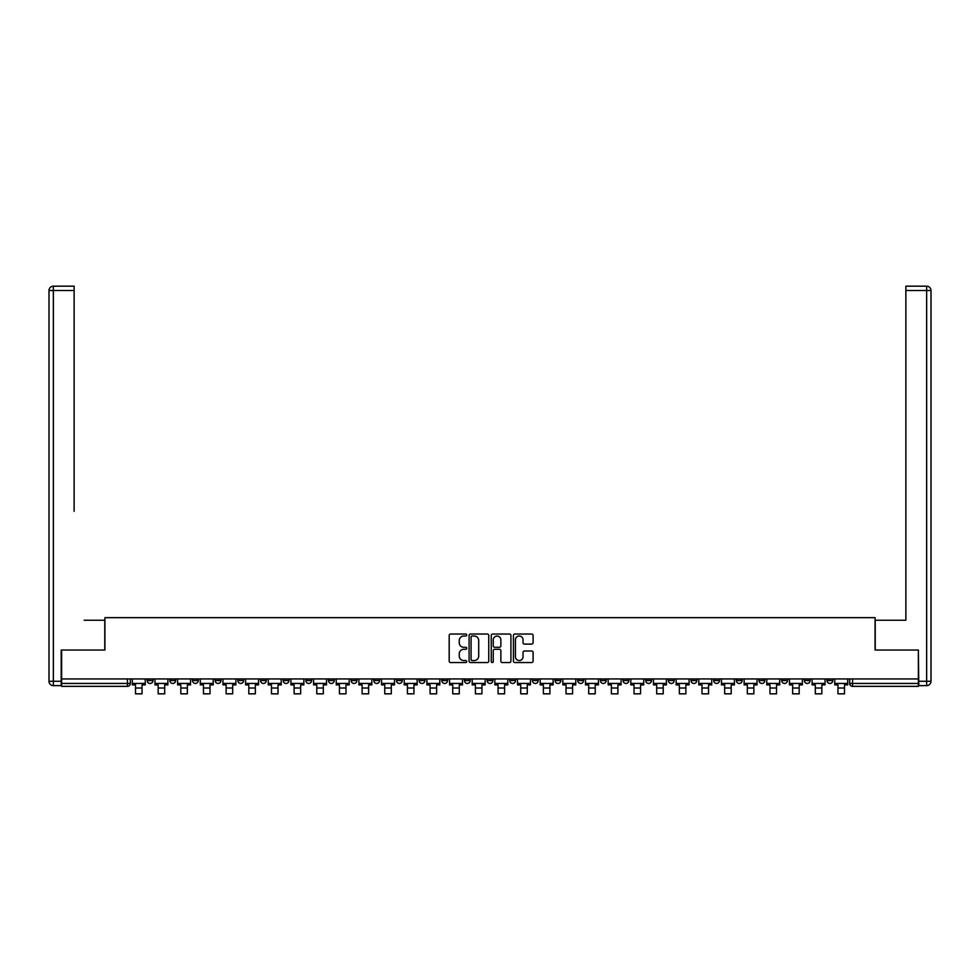 <?xml version="1.0" encoding="UTF-8"?>
<svg xmlns="http://www.w3.org/2000/svg" width="980" height="980" viewBox="0 0 980 980"><rect width="100%" height="100%" fill="white"/><g stroke="black" fill="none" stroke-linecap="round" stroke-linejoin="round"><path stroke-width="1.47" d="M466.762 635.028A0.992 0.992 0 0 0 465.757 634.036L450.616 634.036A1.421 1.421 0 0 0 449.183 635.457L449.183 661.12A1.421 1.421 0 0 0 450.616 662.554L465.757 662.554A0.992 0.992 0 0 0 466.762 661.549A0.992 0.992 0 0 0 465.757 660.557L463.797 660.557A4.557 4.557 0 0 1 459.24 655.988L459.24 653.856A4.557 4.557 0 0 1 463.797 649.287L465.757 649.287A0.992 0.992 0 0 0 466.762 648.295A0.992 0.992 0 0 0 465.757 647.29L463.797 647.29A4.557 4.557 0 0 1 459.24 642.733L459.24 640.589A4.557 4.557 0 0 1 463.797 636.032L465.757 636.032A0.992 0.992 0 0 0 466.762 635.028M759.01 678.944L759.01 680.537L764.829 680.537A2.903 2.903 0 0 1 761.926 683.452A2.903 2.903 0 0 1 759.01 680.537L759.01 678.944M736.36 678.944L736.36 680.537L742.166 680.537A2.903 2.903 0 0 1 739.263 683.452A2.903 2.903 0 0 1 736.36 680.537L736.36 678.944M600.397 678.944L600.397 680.537L606.204 680.537A2.903 2.903 0 0 1 603.3 683.452A2.903 2.903 0 0 1 600.397 680.537L600.397 678.944M577.735 678.944L577.735 680.537L583.541 680.537A2.903 2.903 0 0 1 580.638 683.452A2.903 2.903 0 0 1 577.735 680.537L577.735 678.944M555.072 678.944L555.072 680.537L560.891 680.537A2.903 2.903 0 0 1 557.975 683.452A2.903 2.903 0 0 1 555.072 680.537L555.072 678.944M509.759 678.944L509.759 680.537L515.566 680.537A2.903 2.903 0 0 1 512.663 683.452A2.903 2.903 0 0 1 509.759 680.537L509.759 678.944M464.434 680.537L464.434 678.944L464.434 680.537A2.903 2.903 0 0 0 467.338 683.452A2.903 2.903 0 0 1 464.434 680.537L470.241 680.537A2.903 2.903 0 0 1 467.338 683.452A2.903 2.903 0 0 0 470.241 680.537L470.241 678.944L470.241 680.537M441.772 680.537L441.772 678.944L441.772 680.537A2.903 2.903 0 0 0 444.675 683.452A2.903 2.903 0 0 1 441.772 680.537L447.591 680.537A2.903 2.903 0 0 1 444.675 683.452M419.109 680.537L419.109 678.944L419.109 680.537A2.903 2.903 0 0 0 422.025 683.452A2.903 2.903 0 0 1 419.109 680.537L424.928 680.537A2.903 2.903 0 0 1 422.025 683.452A2.903 2.903 0 0 0 424.928 680.537L424.928 678.944L424.928 680.537M396.459 678.944L396.459 680.537L402.266 680.537A2.903 2.903 0 0 1 399.362 683.452A2.903 2.903 0 0 1 396.459 680.537L396.459 678.944M373.797 678.944L373.797 680.537L379.603 680.537A2.903 2.903 0 0 1 376.7 683.452A2.903 2.903 0 0 1 373.797 680.537L373.797 678.944M351.134 678.944L351.134 680.537L356.941 680.537A2.903 2.903 0 0 1 354.037 683.452A2.903 2.903 0 0 1 351.134 680.537L351.134 678.944M328.471 680.537L328.471 678.944L328.471 680.537A2.903 2.903 0 0 0 331.375 683.452A2.903 2.903 0 0 1 328.471 680.537L334.29 680.537A2.903 2.903 0 0 1 331.375 683.452M283.159 680.537L283.159 678.944L283.159 680.537A2.903 2.903 0 0 0 286.062 683.452A2.903 2.903 0 0 1 283.159 680.537L288.965 680.537A2.903 2.903 0 0 1 286.062 683.452A2.903 2.903 0 0 0 288.965 680.537L288.965 678.944L288.965 680.537M260.496 680.537L260.496 678.944L260.496 680.537A2.903 2.903 0 0 0 263.4 683.452A2.903 2.903 0 0 1 260.496 680.537L266.303 680.537A2.903 2.903 0 0 1 263.4 683.452A2.903 2.903 0 0 0 266.303 680.537L266.303 678.944L266.303 680.537M237.834 680.537L237.834 678.944L237.834 680.537A2.903 2.903 0 0 0 240.737 683.452A2.903 2.903 0 0 1 237.834 680.537L243.64 680.537A2.903 2.903 0 0 1 240.737 683.452A2.903 2.903 0 0 0 243.64 680.537L243.64 678.944L243.64 680.537M215.171 680.537L215.171 678.944L215.171 680.537A2.903 2.903 0 0 0 218.075 683.452A2.903 2.903 0 0 1 215.171 680.537L220.99 680.537A2.903 2.903 0 0 1 218.075 683.452M192.509 680.537L192.509 678.944L192.509 680.537A2.903 2.903 0 0 0 195.424 683.452A2.903 2.903 0 0 1 192.509 680.537L198.328 680.537A2.903 2.903 0 0 1 195.424 683.452A2.903 2.903 0 0 0 198.328 680.537L198.328 678.944L198.328 680.537M169.859 680.537L169.859 678.944L169.859 680.537A2.903 2.903 0 0 0 172.762 683.452A2.903 2.903 0 0 1 169.859 680.537L175.665 680.537A2.903 2.903 0 0 1 172.762 683.452A2.903 2.903 0 0 0 175.665 680.537L175.665 678.944L175.665 680.537M531.674 644.093A1.421 1.421 0 0 0 533.096 642.66L533.096 635.457A1.421 1.421 0 0 0 531.674 634.036L514.843 634.036A1.421 1.421 0 0 0 513.422 635.457L513.422 661.12A1.421 1.421 0 0 0 514.843 662.554L531.674 662.554A1.421 1.421 0 0 0 533.096 661.12L533.096 652.423A1.421 1.421 0 0 0 531.674 651.002L524.471 651.002A1.421 1.421 0 0 0 523.038 652.423L523.038 656.747A3.81 3.81 0 0 1 519.229 660.557A3.81 3.81 0 0 1 515.419 656.747L515.419 639.842A3.81 3.81 0 0 1 519.229 636.032A3.81 3.81 0 0 1 523.038 639.842L523.038 642.66A1.421 1.421 0 0 0 524.471 644.093L531.674 644.093M64.827 286.172L53.361 286.172L74.125 286.172L64.827 286.172L74.125 286.172L74.125 290.521L53.361 290.521L53.361 681.272L61.201 681.272L61.201 650.034L104.921 650.034L104.921 617.645L875.079 617.645L875.079 650.034L918.358 650.034L918.358 678.944L61.642 678.944L61.642 683.452L130.34 683.452L130.34 678.944L130.34 683.452A2.903 2.903 0 0 1 127.437 686.355L61.642 686.355L61.642 683.452M61.642 650.034L61.642 678.944M488.751 635.457A1.421 1.421 0 0 0 487.33 634.036L470.498 634.036A1.421 1.421 0 0 0 469.077 635.457L469.077 661.12A1.421 1.421 0 0 0 470.498 662.554L487.33 662.554A1.421 1.421 0 0 0 488.751 661.12L488.751 635.457M492.671 634.036L509.502 634.036A1.421 1.421 0 0 1 510.923 635.457L510.923 661.12A1.421 1.421 0 0 1 509.502 662.554L502.299 662.554A1.421 1.421 0 0 1 500.866 661.12L500.866 650.72A1.421 1.421 0 0 0 499.445 649.287L494.667 649.287A1.421 1.421 0 0 0 493.246 650.72L493.246 661.549A0.992 0.992 0 0 1 492.242 662.554A0.992 0.992 0 0 1 491.25 661.549L491.25 635.457A1.421 1.421 0 0 1 492.671 634.036M849.66 678.944L849.66 683.452L918.358 683.452L918.358 686.355L852.563 686.355A2.903 2.903 0 0 1 849.66 683.452A2.903 2.903 0 0 0 852.563 686.355L852.563 678.944M918.358 678.944L918.358 683.452M832.804 678.944L832.804 680.537A2.903 2.903 0 0 1 829.901 683.452A2.903 2.903 0 0 1 826.998 680.537A2.903 2.903 0 0 0 829.901 683.452M826.998 678.944L826.998 680.537L832.804 680.537M810.142 678.944L810.142 680.537A2.903 2.903 0 0 1 807.238 683.452A2.903 2.903 0 0 1 804.335 680.537L810.142 680.537M804.335 678.944L804.335 680.537M787.491 678.944L787.491 680.537A2.903 2.903 0 0 1 784.576 683.452A2.903 2.903 0 0 1 781.673 680.537L787.491 680.537M781.673 678.944L781.673 680.537M764.829 678.944L764.829 680.537M742.166 678.944L742.166 680.537L742.166 678.944M719.504 678.944L719.504 680.537A2.903 2.903 0 0 1 716.601 683.452A2.903 2.903 0 0 1 713.697 680.537L719.504 680.537M713.697 678.944L713.697 680.537M696.841 678.944L696.841 680.537A2.903 2.903 0 0 1 693.938 683.452A2.903 2.903 0 0 1 691.035 680.537L696.841 680.537M691.035 678.944L691.035 680.537M674.191 678.944L674.191 680.537A2.903 2.903 0 0 1 671.276 683.452A2.903 2.903 0 0 1 668.372 680.537L674.191 680.537M668.372 678.944L668.372 680.537M651.529 678.944L651.529 680.537A2.903 2.903 0 0 1 648.625 683.452A2.903 2.903 0 0 1 645.71 680.537L651.529 680.537M645.71 678.944L645.71 680.537M628.866 678.944L628.866 680.537A2.903 2.903 0 0 1 625.963 683.452A2.903 2.903 0 0 1 623.06 680.537L628.866 680.537M623.06 678.944L623.06 680.537M606.204 678.944L606.204 680.537A2.903 2.903 0 0 1 603.3 683.452M583.541 678.944L583.541 680.537M560.891 680.537L560.891 678.944L560.891 680.537A2.903 2.903 0 0 1 557.975 683.452M538.228 678.944L538.228 680.537A2.903 2.903 0 0 1 535.325 683.452A2.903 2.903 0 0 1 532.41 680.537A2.903 2.903 0 0 0 535.325 683.452A2.903 2.903 0 0 0 538.228 680.537L532.41 680.537L532.41 678.944M515.566 680.537L515.566 678.944L515.566 680.537A2.903 2.903 0 0 1 512.663 683.452M492.903 678.944L492.903 680.537A2.903 2.903 0 0 1 490 683.452A2.903 2.903 0 0 1 487.097 680.537A2.903 2.903 0 0 0 490 683.452M487.097 678.944L487.097 680.537L492.903 680.537M447.591 678.944L447.591 680.537L447.591 678.944M402.266 680.537L402.266 678.944L402.266 680.537A2.903 2.903 0 0 1 399.362 683.452M379.603 680.537L379.603 678.944L379.603 680.537A2.903 2.903 0 0 1 376.7 683.452M356.941 680.537L356.941 678.944L356.941 680.537A2.903 2.903 0 0 1 354.037 683.452M334.29 678.944L334.29 680.537L334.29 678.944M311.628 680.537L311.628 678.944L311.628 680.537A2.903 2.903 0 0 1 308.725 683.452A2.903 2.903 0 0 1 305.809 680.537L311.628 680.537A2.903 2.903 0 0 1 308.725 683.452M305.809 678.944L305.809 680.537M220.99 678.944L220.99 680.537L220.99 678.944M153.003 678.944L153.003 680.537A2.903 2.903 0 0 1 150.099 683.452A2.903 2.903 0 0 1 147.196 680.537A2.903 2.903 0 0 0 150.099 683.452A2.903 2.903 0 0 0 153.003 680.537L153.003 678.944M147.196 678.944L147.196 680.537L153.003 680.537M127.437 678.944L127.437 686.355A2.903 2.903 0 0 0 130.34 683.452M472.066 636.032A0.992 0.992 0 0 0 471.074 637.024L471.074 659.552A0.992 0.992 0 0 0 472.066 660.557L474.136 660.557A4.557 4.557 0 0 0 478.706 655.988L478.706 640.589A4.557 4.557 0 0 0 474.136 636.032L472.066 636.032M500.866 639.916A3.81 3.81 0 0 0 497.056 636.106A3.81 3.81 0 0 0 493.246 639.916L493.246 645.869A1.421 1.421 0 0 0 494.667 647.29L499.445 647.29A1.421 1.421 0 0 0 500.866 645.869L500.866 639.916M132.3 683.452L145.236 683.452L145.236 684.898L142.039 684.898L142.039 693.828L135.497 693.828L135.497 684.898L132.3 684.898L132.3 678.944M145.236 683.452L145.236 678.944M104.774 650.034L104.774 620.254L84.158 620.254M74.125 290.521L74.125 511.315M61.201 681.272L61.201 685.62L53.361 685.62A4.361 4.361 0 0 1 49 681.272L49 290.521A4.361 4.361 0 0 1 53.361 286.172A4.361 4.361 0 0 0 49 290.521A4.361 4.361 0 0 1 53.361 286.172A4.361 4.361 0 0 0 49 290.521L53.361 290.521L53.361 286.172M895.842 620.254L905.875 620.254L905.875 286.172L926.639 286.172L905.875 286.172M875.226 650.034L875.226 620.254L905.875 620.254L905.875 511.315M918.799 681.272L926.639 681.272L926.639 290.521L931 290.521A4.361 4.361 0 0 0 926.639 286.172A4.361 4.361 0 0 1 931 290.521L931 681.272A4.361 4.361 0 0 1 926.639 685.62L918.799 685.62L918.358 650.034M154.963 683.452L167.899 683.452L167.899 684.898L164.701 684.898L164.701 693.828L158.16 693.828L158.16 684.898L154.963 684.898L154.963 678.944M167.899 683.452L167.899 678.944M177.625 683.452L190.549 683.452L190.549 684.898L187.352 684.898L187.352 693.828L180.822 693.828L180.822 684.898L177.625 684.898L177.625 678.944M190.549 683.452L190.549 678.944M200.288 683.452L213.211 683.452L213.211 684.898L210.014 684.898L210.014 693.828L203.485 693.828L203.485 684.898L200.288 684.898L200.288 678.944M213.211 683.452L213.211 678.944M222.95 683.452L235.874 683.452L235.874 684.898L232.677 684.898L232.677 693.828L226.135 693.828L226.135 684.898L222.95 684.898L222.95 678.944M235.874 683.452L235.874 678.944M245.6 683.452L258.536 683.452L258.536 684.898L255.339 684.898L255.339 693.828L248.798 693.828L248.798 684.898L245.6 684.898L245.6 678.944M258.536 683.452L258.536 678.944M268.263 683.452L281.199 683.452L281.199 684.898L278.002 684.898L278.002 693.828L271.46 693.828L271.46 684.898L268.263 684.898L268.263 678.944M281.199 683.452L281.199 678.944M290.925 683.452L303.849 683.452L303.849 684.898L300.652 684.898L300.652 693.828L294.123 693.828L294.123 684.898L290.925 684.898L290.925 678.944M303.849 683.452L303.849 678.944M313.588 683.452L326.512 683.452L326.512 684.898L323.314 684.898L323.314 693.828L316.785 693.828L316.785 684.898L313.588 684.898L313.588 678.944M326.512 683.452L326.512 678.944M336.25 683.452L349.174 683.452L349.174 684.898L345.977 684.898L345.977 693.828L339.435 693.828L339.435 684.898L336.25 684.898L336.25 678.944M349.174 683.452L349.174 678.944M358.901 683.452L371.837 683.452L371.837 684.898L368.639 684.898L368.639 693.828L362.098 693.828L362.098 684.898L358.901 684.898L358.901 678.944M371.837 683.452L371.837 678.944M381.563 683.452L394.499 683.452L394.499 684.898L391.302 684.898L391.302 693.828L384.76 693.828L384.76 684.898L381.563 684.898L381.563 678.944M394.499 683.452L394.499 678.944M404.226 683.452L417.149 683.452L417.149 684.898L413.952 684.898L413.952 693.828L407.423 693.828L407.423 684.898L404.226 684.898L404.226 678.944M417.149 683.452L417.149 678.944M426.888 683.452L439.812 683.452L439.812 684.898L436.615 684.898L436.615 693.828L430.085 693.828L430.085 684.898L426.888 684.898L426.888 678.944M439.812 683.452L439.812 678.944M449.551 683.452L462.474 683.452L462.474 684.898L459.277 684.898L459.277 693.828L452.736 693.828L452.736 684.898L449.551 684.898L449.551 678.944M462.474 683.452L462.474 678.944M472.201 683.452L485.137 683.452L485.137 684.898L481.94 684.898L481.94 693.828L475.398 693.828L475.398 684.898L472.201 684.898L472.201 678.944M485.137 683.452L485.137 678.944M494.863 683.452L507.799 683.452L507.799 684.898L504.602 684.898L504.602 693.828L498.06 693.828L498.06 684.898L494.863 684.898L494.863 678.944M507.799 683.452L507.799 678.944M517.526 683.452L530.45 683.452L530.45 684.898L527.265 684.898L527.265 693.828L520.723 693.828L520.723 684.898L517.526 684.898L517.526 678.944M530.45 683.452L530.45 678.944M540.188 683.452L553.112 683.452L553.112 684.898L549.915 684.898L549.915 693.828L543.385 693.828L543.385 684.898L540.188 684.898L540.188 678.944M553.112 683.452L553.112 678.944M562.851 683.452L575.774 683.452L575.774 684.898L572.577 684.898L572.577 693.828L566.048 693.828L566.048 684.898L562.851 684.898L562.851 678.944M575.774 683.452L575.774 678.944M585.501 683.452L598.437 683.452L598.437 684.898L595.24 684.898L595.24 693.828L588.698 693.828L588.698 684.898L585.501 684.898L585.501 678.944M598.437 683.452L598.437 678.944M608.163 683.452L621.1 683.452L621.1 684.898L617.902 684.898L617.902 693.828L611.361 693.828L611.361 684.898L608.163 684.898L608.163 678.944M621.1 683.452L621.1 678.944M630.826 683.452L643.75 683.452L643.75 684.898L640.565 684.898L640.565 693.828L634.023 693.828L634.023 684.898L630.826 684.898L630.826 678.944M643.75 683.452L643.75 678.944M653.489 683.452L666.412 683.452L666.412 684.898L663.215 684.898L663.215 693.828L656.686 693.828L656.686 684.898L653.489 684.898L653.489 678.944M666.412 683.452L666.412 678.944M676.151 683.452L689.075 683.452L689.075 684.898L685.878 684.898L685.878 693.828L679.348 693.828L679.348 684.898L676.151 684.898L676.151 678.944M689.075 683.452L689.075 678.944M698.801 683.452L711.737 683.452L711.737 684.898L708.54 684.898L708.54 693.828L701.999 693.828L701.999 684.898L698.801 684.898L698.801 678.944M711.737 683.452L711.737 678.944M721.464 683.452L734.4 683.452L734.4 684.898L731.202 684.898L731.202 693.828L724.661 693.828L724.661 684.898L721.464 684.898L721.464 678.944M734.4 683.452L734.4 678.944M744.126 683.452L757.05 683.452L757.05 684.898L753.865 684.898L753.865 693.828L747.323 693.828L747.323 684.898L744.126 684.898L744.126 678.944M757.05 683.452L757.05 678.944M766.789 683.452L779.713 683.452L779.713 684.898L776.515 684.898L776.515 693.828L769.986 693.828L769.986 684.898L766.789 684.898L766.789 678.944M779.713 683.452L779.713 678.944M789.451 683.452L802.375 683.452L802.375 684.898L799.178 684.898L799.178 693.828L792.649 693.828L792.649 684.898L789.451 684.898L789.451 678.944M802.375 683.452L802.375 678.944M812.102 683.452L825.038 683.452L825.038 684.898L821.84 684.898L821.84 693.828L815.299 693.828L815.299 684.898L812.102 684.898L812.102 678.944M825.038 683.452L825.038 678.944M834.764 683.452L847.7 683.452L847.7 684.898L844.503 684.898L844.503 693.828L837.961 693.828L837.961 684.898L834.764 684.898L834.764 678.944M847.7 683.452L847.7 678.944M135.497 688.021L142.039 688.021M53.361 685.62L53.361 681.272L49 681.272M926.639 286.172L926.639 290.521L905.875 290.521M931 681.272L926.639 681.272L926.639 685.62M158.16 688.021L164.701 688.021M180.822 688.021L187.352 688.021M203.485 688.021L210.014 688.021M226.135 688.021L232.677 688.021M248.798 688.021L255.339 688.021M271.46 688.021L278.002 688.021M294.123 688.021L300.652 688.021M316.785 688.021L323.314 688.021M339.435 688.021L345.977 688.021M362.098 688.021L368.639 688.021M384.76 688.021L391.302 688.021M407.423 688.021L413.952 688.021M430.085 688.021L436.615 688.021M452.736 688.021L459.277 688.021M475.398 688.021L481.94 688.021M498.06 688.021L504.602 688.021M520.723 688.021L527.265 688.021M543.385 688.021L549.915 688.021M566.048 688.021L572.577 688.021M588.698 688.021L595.24 688.021M611.361 688.021L617.902 688.021M634.023 688.021L640.565 688.021M656.686 688.021L663.215 688.021M679.348 688.021L685.878 688.021M701.999 688.021L708.54 688.021M724.661 688.021L731.202 688.021M747.323 688.021L753.865 688.021M769.986 688.021L776.515 688.021M792.649 688.021L799.178 688.021M815.299 688.021L821.84 688.021M837.961 688.021L844.503 688.021"/></g></svg>

